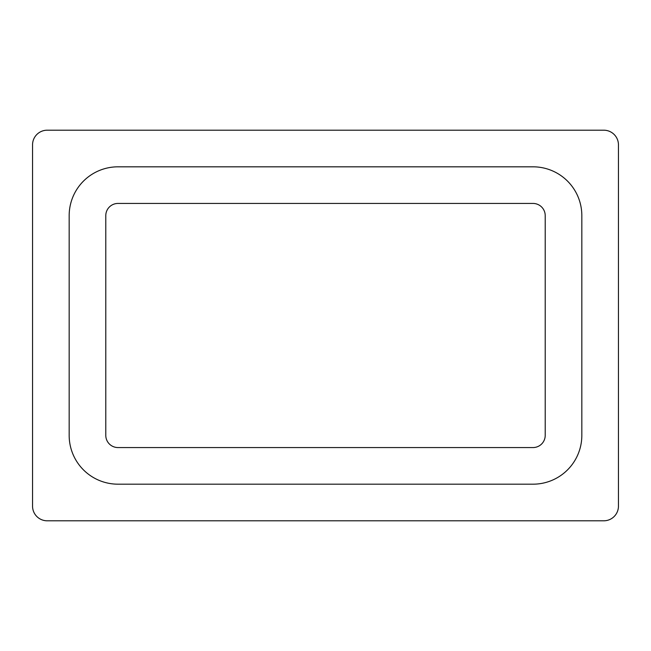 <?xml version="1.0" encoding="UTF-8"?>
<svg xmlns="http://www.w3.org/2000/svg" width="651" height="651" viewBox="0 0 651 651"><rect width="100%" height="100%" fill="white"/><g stroke="black" fill="none" stroke-linecap="round" stroke-linejoin="round"><path stroke-width="0.98" d="M618.45 144.847A14.647 14.647 0 0 0 603.803 130.2L47.197 130.2A14.647 14.647 0 0 0 32.55 144.847L32.55 506.152A14.647 14.647 0 0 0 47.197 520.8L603.803 520.8A14.647 14.647 0 0 0 618.45 506.152L618.45 144.847M69.169 215.644L69.169 435.356A48.825 48.825 0 0 0 117.994 484.181L533.006 484.181A48.825 48.825 0 0 0 581.831 435.356L581.831 215.644A48.825 48.825 0 0 0 533.006 166.819L117.994 166.819A48.825 48.825 0 0 0 69.169 215.644M117.994 203.438A12.206 12.206 0 0 0 105.787 215.644L105.787 435.356A12.206 12.206 0 0 0 117.994 447.562L533.006 447.562A12.206 12.206 0 0 0 545.212 435.356L545.212 215.644A12.206 12.206 0 0 0 533.006 203.438L117.994 203.438"/></g></svg>
